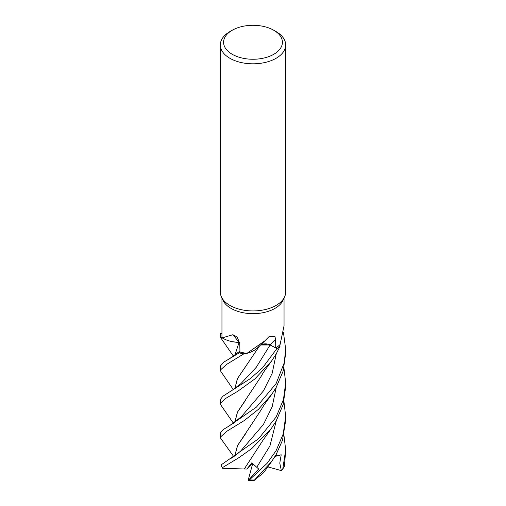<?xml version="1.0" encoding="UTF-8"?>
<svg xmlns="http://www.w3.org/2000/svg" width="506" height="506" viewBox="0 0 506 506"><rect width="100%" height="100%" fill="white"/><g stroke="black" fill="none" stroke-linecap="round" stroke-linejoin="round"><path stroke-width="0.76" d="M267.434 344.112L260.464 345.048M259.154 346.344L256.226 349.026L259.154 346.344M246.972 353.333L265.068 340.677L258.041 347.451A24.977 14.421 180 0 1 256.51 348.811A24.977 14.421 180 0 1 246.972 353.333A31.043 17.919 180 0 1 246.574 353.283L243.911 353.846A32.637 18.842 180 0 1 239.275 352.846L239.952 351.986L239.256 352.865L223.899 362.068L220.325 366.091L220.325 370.05L226.802 364.276L243.841 353.858A32.675 18.867 180 0 1 239.256 352.865M239.692 342.644L239.155 342.511M234.866 355.18L239.047 342.486L232.577 341.714A24.977 14.421 180 0 1 222.178 337.875A31.043 17.919 180 0 1 222.134 337.641A31.043 17.919 180 0 1 221.957 335.75L221.957 298.078M233.437 356.173L220.799 337.863L220.338 336.319L222.134 337.647L220.382 336.357A32.637 18.842 180 0 1 220.597 333.498L221.957 333.587M273.797 30.271L276.105 31.606A32.675 18.867 180 0 1 285.675 44.945L285.675 292.07A32.675 18.867 180 0 1 284.574 296.921L282.993 300.343A31.043 17.919 180 0 1 274.948 308.407A31.043 17.919 180 0 1 244.942 313.043A31.043 17.919 180 0 1 223.007 300.343L221.426 296.921A32.675 18.867 180 0 1 220.325 292.07L220.325 44.945A32.675 18.867 180 0 1 229.895 31.606L232.203 30.271A29.405 16.976 180 0 1 273.797 30.271A29.405 16.976 180 0 1 273.797 54.281A29.405 16.976 180 0 1 232.203 54.281A29.405 16.976 180 0 1 232.203 30.271L229.895 31.606M222.178 337.875L232.899 334.713L237.206 336.996L239.768 343.631L239.952 351.993M246.574 353.283A31.043 17.919 180 0 1 239.952 352.012L239.275 352.846A32.631 18.842 180 0 0 243.911 353.846L243.841 353.858M265.068 340.677L269.287 336.313L274.948 336.471L275.618 339.697L275.757 347.945L270.153 344.94A551.464 264.714 88.3 0 1 275.618 339.697M284.574 296.921A32.675 18.867 180 0 1 276.105 305.409A32.675 18.867 180 0 1 244.518 310.286A32.675 18.867 180 0 1 221.426 296.921M285.675 44.945A32.675 18.867 180 0 1 276.105 58.285A32.675 18.867 180 0 1 240.495 62.377A32.675 18.867 180 0 1 220.325 44.945M260.609 344.909A7.059 4.073 180 0 1 270.153 344.94M230.059 391.884L240.9 383.63L256.251 367.299L270.115 344.965L276.915 348.571A32.631 18.842 180 0 0 280.001 346.332A32.637 18.842 180 0 1 276.915 348.571L262.576 367.792L250.217 378.703L222.893 396.223L220.325 399.563L220.325 403.541L225.025 398.804L237.795 391.252L254.942 378.88L271.539 361.075L276.105 354.055L280.001 346.376L279.9 344.7A31.043 17.919 180 0 1 275.757 347.945M259.104 346.389L256.51 348.811M270.115 344.965L260.527 344.991M232.577 341.714A24.977 14.421 180 0 0 238.927 342.417A552.969 237.928 133.2 0 0 232.899 334.713M238.927 342.417A7.059 4.073 180 0 1 239.686 342.587M239.686 342.613L238.977 342.492M220.338 336.319A32.675 18.867 180 0 1 220.325 335.75A32.675 18.867 180 0 1 220.559 333.498L220.603 333.498A32.631 18.842 180 0 0 220.382 336.357L222.134 337.641M279.9 344.7A31.043 17.919 180 0 0 280.096 344.491L284.043 325.794L284.043 298.078M267.845 344.194L267.484 344.118M233.424 389.74L220.875 371.486L220.325 370.05M220.926 405.135L220.325 403.541M283.948 401.606L285.675 416.299L283.227 433.933L276.105 450.663L267.105 463.325L249.42 479.897L248.206 480.491L258.648 468.98L251.792 462.819L246.896 469.068L222.665 468.322L222.355 467.689L239.161 457.513L251.849 448.487L271.216 428.626L276.105 421.131L283.183 404.553L285.675 386.78L285.675 382.846L283.468 399.506L276.105 417.077L258.509 438.784L221.002 464.976L222.349 467.98M271.469 461.75L263.79 472.496L253.885 480.675L271.463 461.75L276.099 454.666L282.525 440.195L285.675 420.334L285.675 416.609M276.105 383.573L256.479 407.071L229.345 425.831L223.095 429.657L220.325 433.073L220.325 437.127L227.08 431.106L244.341 420.505L258.471 409.291L271.589 394.591L276.105 387.545L283.196 370.968L285.675 353.321L285.675 349.304L284.214 362.859L276.105 383.573M233.721 456.583L220.812 438.493L220.325 437.127M270.103 344.991L276.915 348.571M234.79 388.772L237.39 378.665L259.534 345.965M282.203 469.992L284.454 466.254L285.675 449.866L282.784 468.91L281.355 470.618L279.774 463.129L281.203 454.78L275.258 456.07M234.866 388.716L237.535 378.494L245.6 366.603M244.202 469.062L263.164 439.98L271.216 428.626M244.227 469.043L245.473 467.38M283.486 332.701L285.675 349.304M245.739 399.955L237.497 412.137L234.866 422.301M234.79 422.358L237.44 412.143L261.494 375.838C262.797 373.181 265.524 369.348 265.827 368.994L271.539 361.075M283.948 368.026L285.675 382.846M234.866 455.786L237.624 445.476L246.017 433.155M234.784 455.843L237.447 445.697L261.381 409.512C261.678 409.095 261.975 407.944 266.776 401.15L271.589 394.591M283.942 435.116L285.675 449.859M234.79 355.231L239.06 342.467M246.896 469.068L252.323 463.249M281.355 470.618L267.8 466.855M281.203 454.78L275.017 456.469M280.001 346.376A32.675 18.867 180 0 1 276.946 348.59M248.206 480.491L253.885 480.668M248.117 480.466L252.703 463.559M254.309 479.998A32.675 18.867 180 0 1 249.42 479.897M222.355 467.689A32.675 18.867 180 0 1 221.002 464.976M256.814 467.19L269.951 445.906L276.251 420.878M229.345 425.831L241.147 416.944L263.468 390.872L272.184 373.27L276.251 353.795M229.743 459.068C233.5 457.013 237.27 454.198 241.052 450.618L263.424 424.477L272.165 406.824L276.251 387.286M276.137 455.887L276.251 454.407M284.454 466.254A32.675 18.867 180 0 1 282.784 468.91M220.325 335.75L220.325 336.56M220.882 405.072L233.462 423.288M239.933 351.094L229.92 358.387"/></g></svg>
